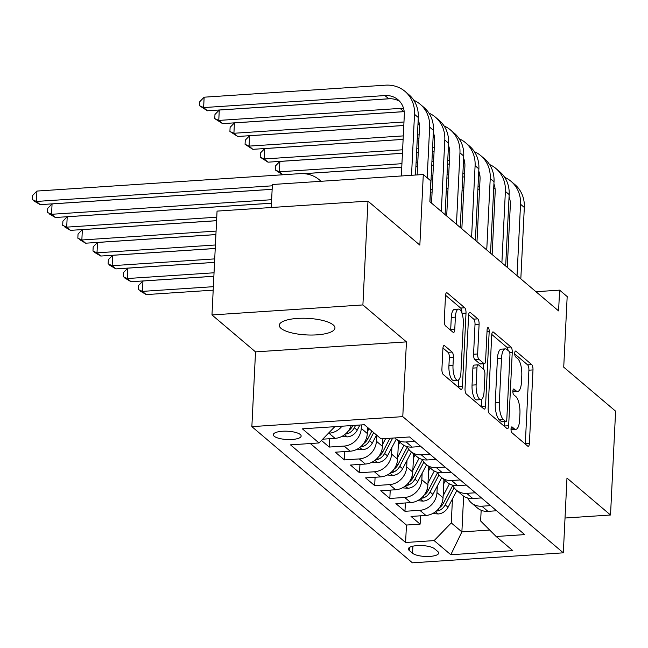 <?xml version="1.0" encoding="UTF-8"?>
<svg xmlns="http://www.w3.org/2000/svg" width="648" height="648" viewBox="0 0 648 648"><rect width="100%" height="100%" fill="white"/><g stroke="black" fill="none" stroke-linecap="round" stroke-linejoin="round"><path stroke-width="0.97" d="M511.013 428.984A2.989 1.037 86.2 0 0 511.92 432.718L527.715 446.124A4.277 1.474 86.2 0 0 528.193 446.31A4.277 1.474 86.2 0 0 529.4 443.305L532.988 369.927A4.277 1.474 86.2 0 0 531.7 364.589L515.905 351.192A2.989 1.037 86.2 0 0 515.565 351.054A2.989 1.037 86.2 0 0 514.723 353.16A2.989 1.037 86.2 0 0 515.622 356.894L517.671 358.627A13.681 4.722 86.2 0 1 521.786 375.71L521.486 381.826A13.681 4.722 86.2 0 1 517.639 391.441A13.681 4.722 86.2 0 1 516.091 390.833L514.05 389.1A2.989 1.037 86.2 0 0 513.71 388.97A2.989 1.037 86.2 0 0 512.868 391.076A2.989 1.037 86.2 0 0 513.767 394.81L515.816 396.544A13.681 4.722 86.2 0 1 519.931 413.627L519.631 419.742A13.681 4.722 86.2 0 1 515.784 429.357A13.681 4.722 86.2 0 1 514.237 428.749L512.195 427.016A2.989 1.037 86.2 0 0 511.855 426.878A2.989 1.037 86.2 0 0 511.013 428.984L514.237 428.749M281.021 328.374A27.88 8.303 -177.2 0 0 311.85 335.04A27.88 8.303 -177.2 0 0 334.967 328.001A27.88 8.303 -177.2 0 0 333.226 324.915A27.88 8.303 -177.2 0 0 302.397 318.241A27.88 8.303 -177.2 0 0 279.28 325.28A27.88 8.303 -177.2 0 0 281.021 328.374M274.177 436.234A13.94 4.147 -177.2 0 0 289.591 439.571A13.94 4.147 -177.2 0 0 301.15 436.055A13.94 4.147 -177.2 0 0 300.283 434.508A13.94 4.147 -177.2 0 0 284.869 431.171A13.94 4.147 -177.2 0 0 273.31 434.695A13.94 4.147 -177.2 0 0 274.177 436.234M444.601 345.692A4.277 1.474 86.2 0 0 444.123 345.497A4.277 1.474 86.2 0 0 442.916 348.502L441.912 369.093A4.277 1.474 86.2 0 0 443.2 374.431L460.736 389.31A4.277 1.474 86.2 0 0 461.222 389.497A4.277 1.474 86.2 0 0 462.429 386.492L466.017 313.114A4.277 1.474 86.2 0 0 464.729 307.776L447.185 292.896A4.277 1.474 86.2 0 0 446.699 292.71A4.277 1.474 86.2 0 0 445.5 295.715L444.285 320.582A4.277 1.474 86.2 0 0 445.573 325.92L453.074 332.286A4.277 1.474 86.2 0 0 453.56 332.473A4.277 1.474 86.2 0 0 454.766 329.468L455.366 317.139A11.437 3.953 86.2 0 1 458.59 309.096A11.437 3.953 86.2 0 1 463.32 323.887L460.955 372.195A11.437 3.953 86.2 0 1 457.739 380.23A11.437 3.953 86.2 0 1 453.001 365.448L453.398 357.396A4.277 1.474 86.2 0 0 452.11 352.058L444.601 345.692L443.669 345.749M565.024 518.019L610.521 515.006L615.6 411.172L563.728 367.173L567.178 296.565L559.605 290.142L558.592 310.91L429.859 201.706L430.871 180.938L423.298 174.514L272.379 184.51L271.253 207.522M362.896 304.941L211.977 314.944L255.523 351.88L406.434 341.877L362.896 304.941L367.975 201.115L419.847 245.114L423.298 174.514M406.434 341.877L402.781 416.64L563.323 552.825L412.403 562.82L251.861 426.635L402.781 416.64M610.521 515.006L566.976 478.062L563.323 552.825M488.147 408.313A4.277 1.474 86.2 0 0 489.434 413.651L506.971 428.531A4.277 1.474 86.2 0 0 507.457 428.717A4.277 1.474 86.2 0 0 508.656 425.712L512.252 352.334A4.277 1.474 86.2 0 0 510.964 346.996L493.42 332.116A4.277 1.474 86.2 0 0 492.934 331.93A4.277 1.474 86.2 0 0 491.735 334.935L488.147 408.313M483.854 408.92L466.317 394.041A4.277 1.474 86.2 0 1 465.029 388.703L468.617 315.325A4.277 1.474 86.2 0 1 469.816 312.32A4.277 1.474 86.2 0 1 470.302 312.506L477.811 318.873A4.277 1.474 86.2 0 1 479.099 324.211L477.641 353.97A4.277 1.474 86.2 0 0 478.929 359.308L483.91 363.536A4.277 1.474 86.2 0 0 484.388 363.722A4.277 1.474 86.2 0 0 485.595 360.717L487.11 329.735A2.989 1.037 86.2 0 1 487.952 327.629A2.989 1.037 86.2 0 1 489.191 331.501L485.546 406.102A4.277 1.474 86.2 0 1 484.34 409.107A4.277 1.474 86.2 0 1 483.854 408.92M211.977 314.944L217.056 211.11L367.975 201.115M321.457 440.462L329.241 447.063L329.646 438.72M361.422 424.918L361.252 428.377A17.423 15.503 130.3 0 1 344.129 446.075L350.187 451.21L335.3 452.199L344.388 459.91L344.793 451.567M376.699 435.173L376.399 441.231A17.423 15.503 130.3 0 1 359.276 458.922L365.326 464.057L350.438 465.045L359.527 472.757L359.94 464.422M391.862 447.557L391.546 454.078A17.423 15.503 130.3 0 1 374.414 471.768L380.473 476.912L365.585 477.892L374.674 485.603L375.087 477.268M407.009 460.404L406.693 466.925A17.423 15.503 130.3 0 1 389.561 484.615L395.62 489.758L380.732 490.739L389.821 498.45L390.226 490.115M422.156 473.251L421.84 479.771A17.423 15.503 130.3 0 1 404.708 497.462L410.767 502.605L395.879 503.593L404.968 511.296L419.855 510.316A17.423 15.503 -49.7 0 0 436.979 492.618L437.303 486.105M405.373 502.961L404.968 511.296M350.187 451.21A17.423 15.503 -49.7 0 0 367.311 433.52L367.61 427.461M365.326 464.057A17.423 15.503 -49.7 0 0 382.458 446.367L382.83 438.737M380.473 476.912A17.423 15.503 -49.7 0 0 397.605 459.213L398.496 441.037M395.62 489.758A17.423 15.503 -49.7 0 0 412.752 472.06L413.635 453.884M410.767 502.605A17.423 15.503 -49.7 0 0 427.891 484.906L428.782 466.73M437.846 551.578L434.516 548.751A13.503 4.018 -177.2 0 0 419.58 545.519A13.503 4.018 -177.2 0 0 408.386 548.929A13.503 4.018 -177.2 0 0 409.228 550.427L412.557 553.254A13.503 4.018 -177.2 0 0 427.494 556.486A13.503 4.018 -177.2 0 0 438.688 553.076A13.503 4.018 -177.2 0 0 437.846 551.578M334.797 426.684L319.043 442.957L290.49 444.852L405.591 542.498L434.144 540.602L451.275 522.912L452.45 498.952M319.043 442.957L302.381 428.83L364.379 424.724L381.04 438.85L409.593 436.963L524.694 534.608L496.141 536.495L512.803 550.63L450.805 554.737L434.144 540.602M310.351 443.54L406.45 525.05L420.115 524.143L411.026 516.44L425.914 515.452A17.423 15.503 -49.7 0 0 443.038 497.761L443.929 479.577M467.718 498.004A17.423 15.503 -49.7 0 0 471.396 502.88A17.423 15.503 -49.7 0 0 481.853 506.201L490.544 505.626M471.396 502.88L477.455 508.016A17.423 15.503 -49.7 0 0 487.912 511.345L496.595 510.77M414.809 441.393L406.126 441.968A17.423 15.503 130.3 0 1 395.669 438.639A17.423 15.503 130.3 0 1 394.899 437.935M395.669 438.639L401.728 443.783A17.423 15.503 -49.7 0 0 412.185 447.104L420.868 446.529M429.956 454.24L421.273 454.815A17.423 15.503 130.3 0 1 410.816 451.486A17.423 15.503 130.3 0 1 407.13 446.61M410.816 451.486L416.875 456.629A17.423 15.503 -49.7 0 0 427.332 459.95L436.015 459.375M445.103 467.087L436.42 467.662A17.423 15.503 130.3 0 1 425.955 464.333A17.423 15.503 130.3 0 1 422.277 459.464M425.955 464.333L432.014 469.476A17.423 15.503 -49.7 0 0 442.471 472.797L451.162 472.222M460.25 479.933L451.559 480.508A17.423 15.503 130.3 0 1 441.102 477.187A17.423 15.503 130.3 0 1 437.424 472.311M441.102 477.187L447.161 482.323A17.423 15.503 -49.7 0 0 457.618 485.652L466.309 485.077M475.397 492.78L466.706 493.355A17.423 15.503 130.3 0 1 456.249 490.034A17.423 15.503 130.3 0 1 452.571 485.158M456.249 490.034L462.308 495.169A17.423 15.503 -49.7 0 0 472.765 498.498L481.456 497.923M404.708 497.462L389.821 498.45M389.561 484.615L374.674 485.603M374.414 471.768L359.527 472.757M359.276 458.922L344.388 459.91M344.129 446.075L329.241 447.063M322.696 439.182L335.04 438.364A17.423 15.503 -49.7 0 0 351.208 425.59M341.982 426.206A17.423 15.503 130.3 0 1 328.981 433.229L328.431 433.261M451.275 522.912L461.878 531.903L489.718 530.056M463.628 496.157L461.878 531.903L450.805 554.737M481.164 510.276L480.638 520.968L496.141 536.495M255.523 351.88L251.861 426.635M559.605 290.142L535.961 291.713M420.52 515.808L420.115 524.143M406.45 525.05L405.591 542.498M511.005 429.527A13.681 4.722 86.2 0 0 511.701 429.624L515.784 429.357M512.86 391.611A13.681 4.722 86.2 0 0 513.556 391.716L517.639 391.441M525.285 444.058A4.277 1.474 86.2 0 0 525.317 443.572L528.906 370.194A4.277 1.474 86.2 0 0 527.618 364.856L514.723 353.921M508.081 350.503A4.277 1.474 86.2 0 0 506.882 347.271L491.767 334.449M504.549 426.473A4.277 1.474 86.2 0 0 504.581 425.987L504.792 421.645M505.618 421.435A2.989 1.037 86.2 0 0 505.958 421.565A2.989 1.037 86.2 0 0 506.801 419.467L509.952 355.055A2.989 1.037 86.2 0 0 509.045 351.313L506.89 349.491A13.681 4.722 86.2 0 0 505.351 348.883A13.681 4.722 86.2 0 0 501.495 358.498L499.341 402.521A13.681 4.722 86.2 0 0 503.464 419.604L505.618 421.435L501.536 421.702A2.989 1.037 86.2 0 0 501.876 421.84L505.958 421.565M505.351 348.883L501.269 349.151A13.681 4.722 86.2 0 0 497.413 358.765L501.495 358.498M501.536 421.702L499.381 419.88A13.681 4.722 86.2 0 1 495.266 402.797L497.413 358.765M468.65 314.839L473.729 319.148L477.811 318.873M484.388 363.722L480.314 363.99A4.277 1.474 86.2 0 1 479.828 363.803L474.846 359.583A4.277 1.474 86.2 0 1 473.558 354.245L475.016 324.486A4.277 1.474 86.2 0 0 473.729 319.148M483.546 363.779L483.295 368.955M481.812 399.217L481.464 406.377L485.546 406.102M476.134 384.855A11.437 3.953 86.2 0 0 480.865 399.638A11.437 3.953 86.2 0 0 484.08 391.595L484.915 374.576A4.277 1.474 86.2 0 0 483.627 369.239L478.645 365.018A4.277 1.474 86.2 0 0 478.167 364.824A4.277 1.474 86.2 0 0 476.96 367.829L476.134 384.855L472.052 385.123A11.437 3.953 86.2 0 0 476.782 399.905L480.865 399.638M478.167 364.824L474.085 365.099A4.277 1.474 86.2 0 0 472.886 368.105L476.96 367.829M472.052 385.123L472.886 368.105M481.432 406.863A4.277 1.474 86.2 0 0 481.464 406.377M457.739 380.23L453.657 380.498A11.437 3.953 86.2 0 1 448.926 365.715L449.315 357.664A4.277 1.474 86.2 0 0 448.035 352.326L442.949 348.017M458.59 309.096L454.507 309.371A11.437 3.953 86.2 0 0 451.291 317.407L455.366 317.139M450.652 330.229A4.277 1.474 86.2 0 0 450.684 329.743L451.291 317.407M461.943 313.17A4.277 1.474 86.2 0 0 460.647 308.051L445.532 295.229M458.314 387.253A4.277 1.474 86.2 0 0 458.347 386.767L458.687 379.809M432.694 513.532L438.315 513.969A11.543 10.271 -49.7 0 0 448.068 507.279L456.856 490.552M443.135 495.833L449.412 483.878M443.718 483.813L445.322 480.767M436.339 511.086L438.526 510.81A11.543 10.271 -49.7 0 0 445.192 504.841L454.143 487.798M452.725 485.49L443.378 503.294A11.543 10.271 130.3 0 1 439.344 507.87M213.362 286.683L142.43 291.381L146.221 294.589L213.192 290.158M142.941 280.997L142.43 291.381L138.421 289.583L138.623 285.428L142.941 280.997L213.864 276.299M139.936 290.863L146.221 294.589M504.687 177.366A32.667 29.071 130.3 0 1 511.07 181.351L514.86 184.559A32.667 29.071 130.3 0 1 524.321 207.449L520.822 278.875M511.07 181.351A32.667 29.071 130.3 0 1 520.53 204.233L517.039 275.659M507.279 267.381L510.332 204.914A21.781 19.383 -49.7 0 0 509.061 196.79M495.08 188.69A21.781 19.383 -49.7 0 0 494.74 188.706L493.679 188.779M494.465 185.579A21.781 19.383 -49.7 0 0 493.841 185.514M479.698 186.243L478.03 186.357M463.871 187.288L462.202 187.402M448.052 188.341L446.375 188.447M432.224 189.386L430.555 189.5M479.528 189.718L477.86 189.823M463.701 190.763L462.032 190.877M447.881 191.816L446.205 191.921M432.054 192.861L430.385 192.974M431.058 179.115L432.734 179.002M446.885 178.07L448.554 177.957M462.713 177.017L464.381 176.904M478.532 175.973L479.941 175.875M417.555 500.685L423.176 501.115A11.543 10.271 -49.7 0 0 432.921 494.432L441.717 477.698M427.988 482.987L434.273 471.031M428.579 470.966L430.183 467.913M421.192 498.239L423.379 497.964A11.543 10.271 -49.7 0 0 430.045 491.994L438.996 474.952M437.586 472.643L428.231 490.447A11.543 10.271 130.3 0 1 424.197 495.023M214.034 272.784L127.283 278.535L131.074 281.742L213.864 276.259M127.794 268.151L127.283 278.535L123.274 276.736L123.476 272.581L127.794 268.151L214.545 262.399M124.789 278.016L131.074 281.742M402.408 487.839L408.029 488.268A11.543 10.271 -49.7 0 0 417.782 481.585L426.57 464.851M412.841 470.14L419.126 458.185M413.432 458.12L415.036 455.066M406.053 485.393L408.232 485.117A11.543 10.271 -49.7 0 0 414.898 479.139L423.857 462.105M422.439 459.797L413.084 477.6A11.543 10.271 130.3 0 1 409.05 482.177M214.715 258.892L112.144 265.688L115.927 268.896L214.545 262.367M112.647 255.304L112.144 265.688L108.127 263.882L108.329 259.735L112.647 255.304L215.225 248.508M109.642 265.17L115.927 268.896M387.261 474.992L392.882 475.421A11.543 10.271 -49.7 0 0 402.635 468.739L411.423 452.004M397.694 457.294L403.979 445.338M398.285 445.273L399.889 442.22M390.906 472.546L393.093 472.27A11.543 10.271 -49.7 0 0 399.751 466.293L408.71 449.258M407.292 446.95L397.937 464.754A11.543 10.271 130.3 0 1 393.911 469.322M215.395 244.993L96.998 252.833L100.78 256.049L215.225 248.468M97.508 242.457L96.998 252.833L92.98 251.035L93.182 246.888L97.508 242.457L215.906 234.608M94.495 252.323L100.78 256.049M372.114 462.145L377.735 462.575A11.543 10.271 -49.7 0 0 387.488 455.884L396.276 439.158M382.555 444.447L385.649 438.55M375.759 459.699L377.946 459.424A11.543 10.271 -49.7 0 0 384.612 453.446L392.68 438.08M389.958 438.259L382.79 451.907A11.543 10.271 130.3 0 1 378.764 456.476M216.076 231.093L81.85 239.987L85.633 243.203L215.906 234.568M82.361 229.611L81.85 239.987L77.833 238.189L78.043 234.033L82.361 229.611L216.586 220.717M79.348 239.476L85.633 243.203M489.54 164.519A32.667 29.071 130.3 0 1 495.923 168.504L499.713 171.712A32.667 29.071 130.3 0 1 509.174 194.603L505.675 266.02M495.923 168.504A32.667 29.071 130.3 0 1 505.383 191.387L501.892 262.813M492.132 254.534L495.185 192.067A21.781 19.383 -49.7 0 0 493.922 183.943M479.933 175.843A21.781 19.383 -49.7 0 0 479.593 175.859L478.54 175.932M479.318 172.724A21.781 19.383 -49.7 0 0 478.694 172.668M464.551 173.397L462.883 173.502M448.732 174.442L447.055 174.555M432.905 175.495L431.228 175.6M464.381 176.872L462.713 176.977M448.562 177.917L446.885 178.03M432.734 178.961L431.066 179.075M304.123 173.672L401.76 167.208M415.911 166.269L417.587 166.155M433.415 165.07L431.738 165.183L433.415 165.11M447.565 164.171L449.234 164.057M463.393 163.126L464.794 163.029A21.781 19.383 -49.7 0 0 464.454 163.013L463.393 163.085M474.393 151.664A32.667 29.071 130.3 0 1 480.784 155.658L484.566 158.865A32.667 29.071 130.3 0 1 494.027 181.756L490.536 253.174M480.784 155.658A32.667 29.071 130.3 0 1 490.236 178.54L486.745 249.966M476.985 241.688L480.047 179.213A21.781 19.383 -49.7 0 0 478.775 171.096M464.179 159.878A21.781 19.383 -49.7 0 0 463.555 159.821M449.404 160.55L447.736 160.655M433.585 161.595L431.908 161.708M417.758 162.64L416.089 162.753M401.93 163.693L279.361 171.809L282.844 174.774M449.242 164.017L447.565 164.13M417.587 166.115L415.919 166.228M401.76 167.168L303.847 173.656M282.731 174.782L275.343 170.011L275.546 165.864L279.863 161.433L402.44 153.309M416.591 152.369L418.268 152.264M432.419 151.324L434.087 151.211M279.863 161.433L279.361 171.809L275.343 170.011M459.254 138.818A32.667 29.071 130.3 0 1 465.637 142.803L469.419 146.019A32.667 29.071 130.3 0 1 478.88 168.901L475.389 240.327M465.637 142.803A32.667 29.071 130.3 0 1 475.097 165.694L471.598 237.119M461.846 228.841L464.9 166.366A21.781 19.383 -49.7 0 0 463.628 158.242M449.032 147.031A21.781 19.383 -49.7 0 0 448.408 146.975M434.265 147.695L432.589 147.809M418.438 148.748L416.769 148.862M402.611 149.793L264.214 158.963L267.997 162.178L402.44 153.268M434.095 151.17L432.419 151.284M418.268 152.223L416.599 152.329M267.997 162.178L260.196 157.164L260.399 153.009L264.724 148.586L403.121 139.409M417.272 138.478L418.948 138.364M433.099 137.425L434.5 137.336M264.724 148.586L264.214 158.963L260.196 157.164M444.107 125.971A32.667 29.071 130.3 0 1 450.49 129.956L454.28 133.172A32.667 29.071 130.3 0 1 463.733 156.055L460.242 227.48M450.49 129.956A32.667 29.071 130.3 0 1 459.95 152.847L456.459 224.265M446.699 215.987L449.753 153.519A21.781 19.383 -49.7 0 0 448.481 145.395M434.5 137.295A21.781 19.383 -49.7 0 0 434.16 137.319L433.099 137.384M433.885 134.185A21.781 19.383 -49.7 0 0 433.261 134.128M419.118 134.849L417.45 134.962M403.291 135.902L249.067 146.116L252.858 149.332L403.121 139.377M418.948 138.324L417.28 138.437M252.858 149.332L245.057 144.318L245.26 140.162L249.577 135.732L403.801 125.518M417.952 124.578L419.353 124.489M249.577 135.732L249.067 146.116L245.057 144.318M356.967 449.299L362.588 449.728A11.543 10.271 -49.7 0 0 372.341 443.038L376.545 435.043M367.408 431.6L368.971 428.62M360.612 446.845L362.799 446.569A11.543 10.271 -49.7 0 0 369.465 440.6L373.669 432.597M371.847 431.058L367.651 439.06A11.543 10.271 130.3 0 1 363.617 443.629M216.756 217.202L66.704 227.14L70.494 230.356L216.586 220.676M67.214 216.756L66.704 227.14L62.694 225.342L62.897 221.187L67.214 216.756L271.463 203.229M64.209 226.63L70.494 230.356M428.96 113.125A32.667 29.071 130.3 0 1 435.343 117.11L439.133 120.326A32.667 29.071 130.3 0 1 448.586 143.208L445.095 214.634M435.343 117.11A32.667 29.071 130.3 0 1 444.803 140L441.312 211.418M431.552 203.14L434.606 140.673A21.781 19.383 -49.7 0 0 433.334 132.548M419.353 124.448A21.781 19.383 -49.7 0 0 419.013 124.473L417.952 124.538M418.738 121.338A21.781 19.383 -49.7 0 0 418.114 121.273M403.971 122.002L233.92 133.269L237.711 136.485L403.801 125.477M237.711 136.485L229.91 131.471L230.113 127.316L234.43 122.885L404.214 111.642M234.43 122.885L233.92 133.269L229.91 131.471M341.82 436.452L347.45 436.882A11.543 10.271 -49.7 0 0 357.194 430.191L359.915 425.015M345.465 433.998L347.652 433.723A11.543 10.271 -49.7 0 0 354.318 427.753L355.606 425.299M352.885 425.485L352.504 426.214A11.543 10.271 130.3 0 1 348.47 430.782M271.634 199.714L51.556 214.294L55.347 217.509L271.463 203.189M52.067 203.909L51.556 214.294L47.547 212.495L47.75 208.34L52.067 203.909L272.144 189.329M49.062 213.775L55.347 217.509M413.813 100.278A32.667 29.071 130.3 0 1 420.196 104.263L423.986 107.479A32.667 29.071 130.3 0 1 433.447 130.361L429.948 201.787M420.196 104.263A32.667 29.071 130.3 0 1 429.656 127.146L427.178 177.803M417.158 174.919L419.459 127.826A21.781 19.383 -49.7 0 0 418.195 119.702M404.206 111.602A21.781 19.383 -49.7 0 0 403.866 111.618L222.564 123.63L218.773 120.423L214.763 118.624L214.966 114.469L219.283 110.038L389.975 98.731M403.591 108.491A21.781 19.383 -49.7 0 0 400.083 108.41L218.773 120.423L219.283 110.038M222.564 123.63L214.763 118.624M272.314 185.814L36.418 201.447L40.2 204.655L272.144 189.289M36.92 191.063L36.418 201.447L32.4 199.649L32.602 195.494L36.92 191.063L299.805 173.648A32.667 29.071 130.3 0 1 319.415 179.885A32.667 29.071 130.3 0 1 320.946 181.294M33.915 200.929L40.2 204.655M401.331 175.973L404.312 114.98A21.781 19.383 -49.7 0 0 398.01 99.719A21.781 19.383 -49.7 0 0 384.936 95.564L203.634 107.576L204.136 97.192L385.447 85.18A32.667 29.071 130.3 0 1 405.057 91.417L408.839 94.624A32.667 29.071 130.3 0 1 418.3 117.515L415.49 175.033M405.057 91.417A32.667 29.071 130.3 0 1 414.509 114.299L411.529 175.292M399.784 101.461A21.781 19.383 -49.7 0 0 388.727 98.771L207.417 110.784L203.634 107.576L199.616 105.778L199.819 101.623L204.136 97.192M207.417 110.784L199.616 105.778M361.252 428.377L367.311 433.52M376.399 441.231L382.458 446.367M391.546 454.078L397.605 459.213M406.693 466.925L412.752 472.06M421.84 479.771L427.891 484.906M436.979 492.618L443.038 497.761M481.853 506.201L487.912 511.345M406.126 441.968L412.185 447.104M421.273 454.815L427.332 459.95M436.42 467.662L442.471 472.797M451.559 480.508L457.618 485.652M466.706 493.355L472.765 498.498M419.855 510.316L425.914 515.452M328.981 433.229L335.04 438.364M412.906 546.183L412.557 553.254M409.366 547.52L409.228 550.427M513.394 389.148L514.05 389.1M512.868 391.052L516.091 390.833M515.249 351.232L515.905 351.192M527.618 364.856L531.7 364.589M528.906 370.194L532.988 369.927M525.317 443.572L529.4 443.305M511.539 427.056L512.195 427.016M492.48 332.181L493.42 332.116M506.882 347.271L510.964 346.996M509.668 352.504L512.252 352.334M504.581 425.987L508.656 425.712M495.266 402.797L499.341 402.521M499.381 419.88L503.464 419.604M469.371 312.571L470.302 312.506M475.016 324.486L479.099 324.211M473.558 354.245L477.641 353.97M474.846 359.583L478.929 359.308M479.828 363.803L483.91 363.536M487.013 331.646L489.191 331.501M448.035 352.326L452.11 352.058M449.315 357.664L453.398 357.396M448.926 365.715L453.001 365.448M450.684 329.743L454.766 329.468M446.253 292.961L447.185 292.896M460.647 308.051L464.729 307.776M462.016 313.381L466.017 313.114M458.347 386.767L462.429 386.492M435.505 511.766L438.08 513.953M445.192 504.841L448.068 507.279M442.203 502.305L443.378 503.294M438.623 508.777L438.526 510.81M524.321 207.449L520.53 204.233M494.74 188.706L493.727 187.847M420.358 498.92L422.933 501.098M430.045 491.994L432.921 494.432M427.064 489.459L428.231 490.447M423.476 495.931L423.379 497.964M405.211 486.065L407.786 488.252M414.898 479.139L417.782 481.585M411.917 476.612L413.084 477.6M408.337 483.084L408.232 485.117M390.064 473.218L392.639 475.405M399.751 466.293L402.635 468.739M396.77 463.765L397.937 464.754M393.19 470.237L393.093 472.27M374.917 460.372L377.492 462.559M384.612 453.446L387.488 455.884M381.623 450.919L382.79 451.907M378.043 457.391L377.946 459.424M509.174 194.603L505.383 191.387M479.593 175.859L478.58 175.001M494.027 181.756L490.236 178.54M464.454 163.013L463.433 162.154M478.88 168.901L475.097 165.694M449.307 150.166L448.295 149.307M463.733 156.055L459.95 152.847M434.16 137.319L433.148 136.461M359.77 447.525L362.354 449.712M369.465 440.6L372.341 443.038M366.476 438.064L367.651 439.06M362.896 444.544L362.799 446.569M448.586 143.208L444.803 140M419.013 124.473L418 123.614M344.631 434.678L347.207 436.865M354.318 427.753L357.194 430.191M351.734 425.558L352.504 426.214M347.749 431.69L347.652 433.723M433.447 130.361L429.656 127.146M403.866 111.618L400.083 108.41M418.3 117.515L414.509 114.299M388.727 98.771L384.936 95.564M321.068 181.286L319.415 179.885"/></g></svg>
